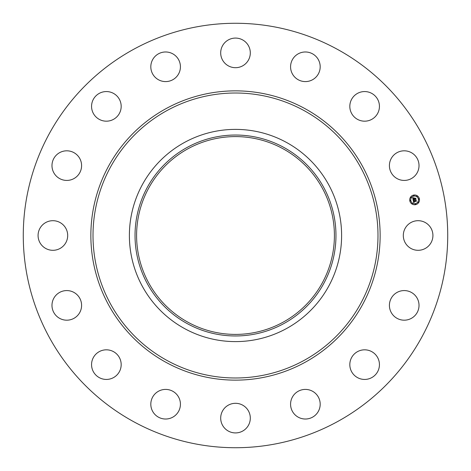 <?xml version="1.0" encoding="UTF-8"?>
<svg xmlns="http://www.w3.org/2000/svg" width="471" height="471" viewBox="0 0 471 471"><rect width="100%" height="100%" fill="white"/><g stroke="black" fill="none" stroke-linecap="round" stroke-linejoin="round"><path stroke-width="0.71" d="M405.119 228.4A14.807 14.807 0 0 1 425.213 222.506A14.807 14.807 0 0 1 431.106 242.6A14.807 14.807 0 0 1 411.018 248.494A14.807 14.807 0 0 1 405.119 228.4M133.752 421.745A212.227 212.227 0 0 1 49.255 133.752A212.227 212.227 0 0 1 337.248 49.255A212.227 212.227 0 0 1 421.745 337.248A212.227 212.227 0 0 1 133.752 421.745M188.082 322.299A98.91 98.91 0 0 1 148.701 188.082A98.91 98.91 0 0 1 282.918 148.701A98.91 98.91 0 0 1 322.299 282.918A98.91 98.91 0 0 1 188.082 322.299M187.334 147.335A100.464 100.464 0 0 0 147.335 283.666A100.464 100.464 0 0 0 283.666 323.665A100.464 100.464 0 0 0 323.665 187.334A100.464 100.464 0 0 0 187.334 147.335M286.374 328.623A106.116 106.116 0 0 1 142.377 184.626A106.116 106.116 0 0 1 286.374 142.377A106.116 106.116 0 0 1 328.623 286.374A106.116 106.116 0 0 1 129.384 235.5A106.116 106.116 0 0 1 286.374 142.377A106.116 106.116 0 0 1 286.374 328.623M76.072 177.149A14.807 14.807 0 0 1 55.254 174.906A14.807 14.807 0 0 1 57.497 154.088A14.807 14.807 0 0 1 78.316 156.331A14.807 14.807 0 0 1 76.072 177.149M360.462 350.418A14.807 14.807 0 0 1 378.837 360.462A14.807 14.807 0 0 1 368.799 378.837A14.807 14.807 0 0 1 350.418 368.799A14.807 14.807 0 0 1 360.462 350.418M110.538 120.582A14.807 14.807 0 0 1 92.163 110.538A14.807 14.807 0 0 1 102.201 92.163A14.807 14.807 0 0 1 120.582 102.201A14.807 14.807 0 0 1 110.538 120.582M306.968 389.493A14.807 14.807 0 0 1 320.103 405.802A14.807 14.807 0 0 1 303.801 418.937A14.807 14.807 0 0 1 290.66 402.628A14.807 14.807 0 0 1 306.968 389.493M164.032 81.507A14.807 14.807 0 0 1 150.897 65.198A14.807 14.807 0 0 1 167.199 52.063A14.807 14.807 0 0 1 180.34 68.372A14.807 14.807 0 0 1 164.032 81.507M242.6 405.119A14.807 14.807 0 0 1 248.494 425.213A14.807 14.807 0 0 1 228.4 431.106A14.807 14.807 0 0 1 222.506 411.018A14.807 14.807 0 0 1 242.6 405.119M228.4 65.881A14.807 14.807 0 0 1 222.506 45.787A14.807 14.807 0 0 1 242.6 39.894A14.807 14.807 0 0 1 248.494 59.982A14.807 14.807 0 0 1 228.4 65.881M177.149 394.928A14.807 14.807 0 0 1 174.906 415.746A14.807 14.807 0 0 1 154.088 413.503A14.807 14.807 0 0 1 156.331 392.684A14.807 14.807 0 0 1 177.149 394.928M293.851 76.072A14.807 14.807 0 0 1 296.094 55.254A14.807 14.807 0 0 1 316.912 57.497A14.807 14.807 0 0 1 314.669 78.316A14.807 14.807 0 0 1 293.851 76.072M120.582 360.462A14.807 14.807 0 0 1 110.538 378.837A14.807 14.807 0 0 1 92.163 368.799A14.807 14.807 0 0 1 102.201 350.418A14.807 14.807 0 0 1 120.582 360.462M350.418 110.538A14.807 14.807 0 0 1 360.462 92.163A14.807 14.807 0 0 1 378.837 102.201A14.807 14.807 0 0 1 368.799 120.582A14.807 14.807 0 0 1 350.418 110.538M81.507 306.968A14.807 14.807 0 0 1 65.198 320.103A14.807 14.807 0 0 1 52.063 303.801A14.807 14.807 0 0 1 68.372 290.66A14.807 14.807 0 0 1 81.507 306.968M389.493 164.032A14.807 14.807 0 0 1 405.802 150.897A14.807 14.807 0 0 1 418.937 167.199A14.807 14.807 0 0 1 402.628 180.34A14.807 14.807 0 0 1 389.493 164.032M65.881 242.6A14.807 14.807 0 0 1 45.787 248.494A14.807 14.807 0 0 1 39.894 228.4A14.807 14.807 0 0 1 59.982 222.506A14.807 14.807 0 0 1 65.881 242.6M394.928 293.851A14.807 14.807 0 0 1 415.746 296.094A14.807 14.807 0 0 1 413.503 316.912A14.807 14.807 0 0 1 392.684 314.669A14.807 14.807 0 0 1 394.928 293.851M415.557 204.667A4.887 4.887 0 0 1 409.811 200.829A4.887 4.887 0 0 1 413.65 195.082A4.887 4.887 0 0 1 419.396 198.921A4.887 4.887 0 0 1 415.557 204.667M413.856 196.095A3.85 3.85 0 0 1 418.383 199.121A3.85 3.85 0 0 1 415.357 203.649A3.85 3.85 0 0 1 410.83 200.622A3.85 3.85 0 0 1 413.856 196.095M413.173 200.157L413.868 200.334L413.567 201.158L416.023 200.44L416.211 201.4L413.826 201.564L414.28 202.112L413.668 201.6L414.28 202.23L413.691 202.66L413.173 200.157M413.279 199.998L413.944 200.24L413.279 199.998M413.715 200.493L413.709 200.982L416.14 200.151L416.358 201.223L416.111 200.281L413.662 201.058L413.715 200.493M413.132 199.963L412.702 197.791L413.397 198.008L413.167 199.227L414.15 199.033L413.255 199.08L413.261 198.197L413.303 199.015L414.115 198.856L413.626 198.273L414.504 198.097L414.327 198.998L415.599 198.468L415.805 199.492L415.463 199.209L414.562 199.386L414.704 199.692L414.409 199.416L414.61 199.81L414.233 199.451L413.132 199.963M412.796 197.608L413.514 197.855L412.796 197.608M413.673 198.103L414.574 197.926L413.673 198.103M414.38 198.356L414.462 198.786L415.746 198.144L415.987 199.357L415.71 198.273L414.415 198.844L414.38 198.356M410.265 200.434A0.294 0.294 0 0 1 410.612 200.67A0.294 0.294 0 0 1 410.382 201.017A0.294 0.294 0 0 1 410.029 200.781A0.294 0.294 0 0 1 410.265 200.434M413.697 195.3A0.294 0.294 0 0 1 414.044 195.53A0.294 0.294 0 0 1 413.809 195.877A0.294 0.294 0 0 1 413.461 195.648A0.294 0.294 0 0 1 413.697 195.3M410.918 197.155A0.294 0.294 0 0 1 411.265 197.39A0.294 0.294 0 0 1 411.03 197.738A0.294 0.294 0 0 1 410.683 197.502A0.294 0.294 0 0 1 410.918 197.155M418.831 198.733A0.294 0.294 0 0 1 419.178 198.962A0.294 0.294 0 0 1 418.949 199.31A0.294 0.294 0 0 1 418.601 199.08A0.294 0.294 0 0 1 418.831 198.733M416.976 195.954A0.294 0.294 0 0 1 417.324 196.183A0.294 0.294 0 0 1 417.088 196.531A0.294 0.294 0 0 1 416.741 196.301A0.294 0.294 0 0 1 416.976 195.954M415.516 204.449A0.294 0.294 0 0 1 415.169 204.214A0.294 0.294 0 0 1 415.398 203.866A0.294 0.294 0 0 1 415.746 204.102A0.294 0.294 0 0 1 415.516 204.449M412.237 203.796A0.294 0.294 0 0 1 411.889 203.56A0.294 0.294 0 0 1 412.119 203.213A0.294 0.294 0 0 1 412.472 203.448A0.294 0.294 0 0 1 412.237 203.796M418.295 202.589A0.294 0.294 0 0 1 417.948 202.359A0.294 0.294 0 0 1 418.177 202.012A0.294 0.294 0 0 1 418.531 202.242A0.294 0.294 0 0 1 418.295 202.589M303.813 110.45A142.495 142.495 0 0 1 360.55 303.813A142.495 142.495 0 0 1 167.187 360.55A142.495 142.495 0 0 1 110.45 167.187A142.495 142.495 0 0 1 303.813 110.45M304.843 108.566A144.644 144.644 0 0 1 362.435 304.843A144.644 144.644 0 0 1 166.157 362.435A144.644 144.644 0 0 1 108.566 166.157A144.644 144.644 0 0 1 304.843 108.566"/></g></svg>
